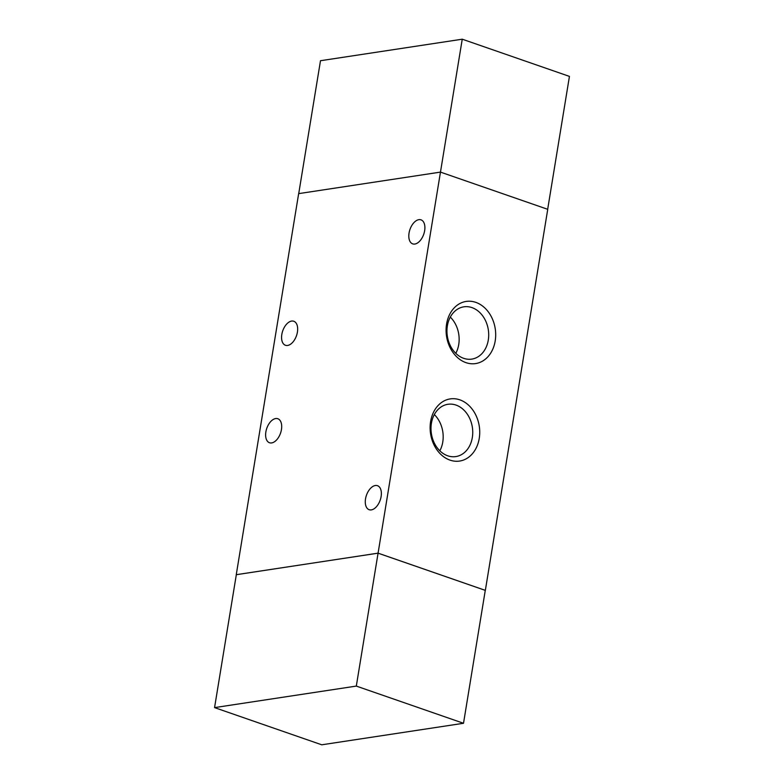 <?xml version="1.0" encoding="UTF-8"?>
<svg xmlns="http://www.w3.org/2000/svg" width="784" height="784" viewBox="0 0 784 784"><rect width="100%" height="100%" fill="white"/><g stroke="black" fill="none" stroke-linecap="round" stroke-linejoin="round"><path stroke-width="1.18" d="M214.561 707.609L321.754 744.8L463.511 723.279L356.308 686.088L214.561 707.609L236.327 574.682L378.074 553.171L485.276 590.362L463.511 723.279M236.327 574.701L378.074 553.151L356.308 686.088M298.724 193.619L320.489 60.721L462.246 39.2L569.439 76.391L547.673 209.299M236.258 574.682L298.655 193.628L440.471 172.108L378.074 553.151L485.345 590.372L547.742 209.318L440.471 172.108L462.246 39.2M365.52 498.889A12.711 7.291 109.1 0 1 377.486 485.698A12.711 7.291 109.1 0 1 380.211 500.094A12.711 7.291 109.1 0 1 369.156 509.708A12.711 7.291 109.1 0 1 365.52 498.889M409.052 233.044A12.711 7.291 109.1 0 1 421.018 219.853A12.711 7.291 109.1 0 1 423.742 234.249A12.711 7.291 109.1 0 1 412.688 243.863A12.711 7.291 109.1 0 1 409.052 233.044M265.864 431.925A12.711 7.291 109.1 0 1 277.83 418.734A12.711 7.291 109.1 0 1 280.545 433.131A12.711 7.291 109.1 0 1 269.49 442.744A12.711 7.291 109.1 0 1 265.864 431.925M281.819 334.445A12.711 7.291 109.1 0 1 293.784 321.254A12.711 7.291 109.1 0 1 296.509 335.65A12.711 7.291 109.1 0 1 285.454 345.274A12.711 7.291 109.1 0 1 281.819 334.445M475.819 302.369A31.429 24.637 -98.6 0 1 489.481 354.868A31.429 24.637 -98.6 0 1 447.36 340.256A31.429 24.637 -98.6 0 1 475.819 302.369M471.978 307.612A26.44 20.737 81.4 0 0 463.863 306.818A26.44 20.737 81.4 0 0 447.331 336.071A26.44 20.737 81.4 0 0 471.792 359.111A26.44 20.737 81.4 0 0 488.706 335.003A26.44 20.737 81.4 0 0 471.978 307.612M455.798 353.319A26.44 20.737 81.4 0 0 450.3 317.089M459.855 399.85A31.429 24.637 -98.6 0 1 473.516 452.348A31.429 24.637 -98.6 0 1 431.396 437.737A31.429 24.637 -98.6 0 1 459.855 399.85M456.023 405.083A26.44 20.737 81.4 0 0 447.899 404.289A26.44 20.737 81.4 0 0 431.367 433.542A26.44 20.737 81.4 0 0 455.827 456.582A26.44 20.737 81.4 0 0 472.742 432.474A26.44 20.737 81.4 0 0 456.023 405.083M439.834 450.8A26.44 20.737 81.4 0 0 434.336 414.569"/></g></svg>
